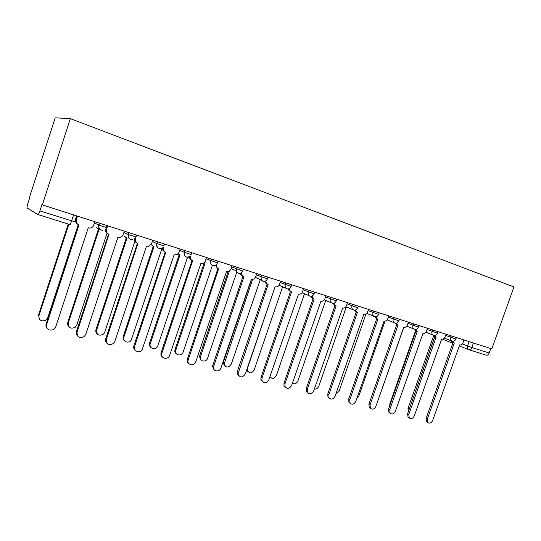 <?xml version="1.0" encoding="UTF-8"?>
<svg xmlns="http://www.w3.org/2000/svg" width="541" height="541" viewBox="0 0 541 541"><rect width="100%" height="100%" fill="white"/><g stroke="black" fill="none" stroke-linecap="round" stroke-linejoin="round"><path stroke-width="0.81" d="M37.87 214.527L69.444 224.441L37.775 214.5L27.233 208.055C26.888 207.568 27.057 206.168 27.76 203.856L29.654 197.999L29.302 197.81L55.202 117.81L70.337 118.655L513.95 286.94L491.823 348.898L42.34 204.877L70.337 118.655M37.829 214.52C38.404 214.446 39.087 213.249 39.892 210.936L74.665 221.722L76.585 215.852M42.34 204.877L41.928 204.654L39.892 210.936M490.768 348.553L489.172 353.023C488.462 354.666 487.475 355.376 486.21 355.167L486.075 355.119M452.621 341.229L454.244 343.183L427.329 419.099L427.85 422.595C429.75 423.745 431.36 423.028 432.692 420.431L459.688 344.901C461.135 345.158 462.244 344.414 463.008 342.676L463.975 339.971M427.6 422.453L426.633 421.912L426.112 418.43L452.959 342.683M452.783 342.622L451.363 340.857M434.633 336.894L408.928 410.058M408.367 411.64L408.009 408.435L433.537 336.117M434.328 335.393L436.012 337.435L408.793 414.501L409.28 417.977C411.241 419.255 412.918 418.551 414.311 415.867L441.618 339.207C443.106 339.471 444.242 338.72 445.02 336.955L445.994 334.21M409.199 417.929L408.09 417.3L407.596 413.824L434.748 336.942M434.572 336.874L433.104 335.102M415.481 329.374L417.233 331.518L389.703 409.76L390.142 413.209C392.164 414.636 393.916 413.96 395.39 411.174L423.008 333.337C424.543 333.614 425.706 332.857 426.497 331.065L427.478 328.279M390.196 413.263L388.972 412.533L388.533 409.091L415.995 331.024M415.813 330.957L414.298 329.178M389.662 405.865L389.838 403.843L415.725 330.247M377.408 402.01L403.742 327.264M396.053 323.153L397.878 325.418L370.03 404.878L370.416 408.272C372.499 409.882 374.325 409.233 375.894 406.332L403.836 327.291C405.412 327.582 406.602 326.818 407.407 324.999L408.401 322.166M370.558 408.441L369.273 407.596L368.888 404.208L396.668 324.925M396.479 324.864L394.91 323.045M376.029 316.722L377.239 318.838L377.929 319.129L349.757 399.846L350.061 403.153C352.205 404.979 354.118 404.377 355.802 401.348L384.069 321.063C385.692 321.361 386.916 320.59 387.735 318.744L388.736 315.863M350.318 403.471L348.945 402.477L348.641 399.177L376.746 318.635M376.55 318.575L374.92 316.701M355.363 310.067L356.566 312.292L357.351 312.637L328.847 394.66L329.056 397.831C331.241 399.921 333.249 399.38 335.082 396.201L363.687 314.632C365.358 314.95 366.609 314.165 367.44 312.292L368.462 309.371M329.449 398.338L327.974 397.155L327.765 393.99L356.194 312.157M355.992 312.096L354.294 310.135M356.722 398.717L358.717 396.33L384.996 321.151M335.799 394.146L339.051 391.366L365.878 314.301M366.48 313.821L367.657 313.766M314.382 388.952C316.35 389.304 317.824 388.404 318.791 386.247L346.132 307.389L347.66 307.477M334.047 303.176L335.197 305.516L336.117 305.942L307.274 389.304L307.369 392.272C309.58 394.707 311.69 394.247 313.706 390.9L342.649 308.005C344.38 308.329 345.665 307.538 346.504 305.631L347.538 302.662M307.903 393.043L306.321 391.603L306.22 388.634L334.987 305.469M334.784 305.408L332.999 303.332M292.424 383.163C294.669 384.435 296.502 383.704 297.915 380.979L325.56 300.877L327.048 300.999M312.029 296.042L313.09 298.483L314.186 299.031L284.999 383.772L284.972 386.457C287.17 389.317 289.388 388.979 291.64 385.422L320.941 301.161C322.72 301.499 324.039 300.701 324.898 298.76L325.939 295.744M285.662 387.572L283.957 385.787L283.984 383.109L313.097 298.564M312.881 298.497L312.001 298.017L311.014 296.279M269.939 376.61C272.123 379.275 274.273 378.916 276.39 375.542L304.353 294.169L305.814 294.304M270.595 377.604L269.776 377.097M289.3 288.637L290.186 291.119L291.538 291.89L262 378.064L261.851 380.337C263.961 383.738 266.294 383.549 268.857 379.768L298.51 294.088C300.35 294.446 301.702 293.635 302.575 291.667L303.629 288.596M262.683 381.912L260.877 379.674L261.019 377.408L290.483 291.437M290.26 291.369L289.131 290.673L288.292 288.968M265.807 280.941L266.382 283.308L268.126 284.505L237.999 373.878C239.906 377.943 242.348 377.956 245.316 373.926L275.105 286.71L247.501 368.245L247.372 370.443C249.435 373.743 251.707 373.574 254.182 369.936L282.476 287.237L283.991 287.386M248.204 371.992L246.581 370.22M238.933 376.056L237.066 373.216L237.289 371.511L267.112 284.066M266.882 283.991L265.374 282.869L264.813 281.381M275.335 286.784C277.235 287.149 278.629 286.338 279.514 284.336L280.576 281.212M252.613 279.345L224.157 364.059C226.03 368.002 228.397 368.029 231.271 364.147L260.106 280.164M225.097 366.189L223.291 363.451L223.507 361.801L251.558 279.278M241.536 272.921L241.638 274.672L243.91 276.877L213.425 367.068C212.789 371.681 219.66 372.397 220.978 367.887L251.369 279.224C253.337 279.616 254.764 278.791 255.663 276.749L256.745 273.577M214.371 369.997L212.539 366.413L212.762 365.412L242.943 276.451M242.706 276.37L240.671 274.253L240.529 273.489M229.364 271.007L200.278 357.344C199.67 361.787 206.344 362.517 207.609 358.176L236.566 272.711M201.218 360.191L199.46 356.735L199.663 355.768L228.167 271.487M216.481 264.495L216.468 264.522C216.069 266.659 216.779 268.113 218.611 268.897L188.16 359.941C186.489 365.013 194.3 366.717 195.808 361.638L226.578 271.413C228.606 271.812 230.081 270.98 230.993 268.911L232.089 265.672M188.944 363.714C187.409 362.72 186.868 361.246 187.321 359.292L217.928 268.586M217.692 268.485L215.406 265.279M204.39 262.459L205.201 262.784L175.751 350.318C174.148 355.207 181.729 356.891 183.169 352.002L212.403 265.259M176.542 353.983C175.068 353.016 174.547 351.589 174.973 349.723L204.309 262.534M190.486 256.028C189.959 258.287 190.682 259.856 192.664 260.721L161.894 353.219C160.021 358.183 167.642 360.489 169.59 355.579L200.914 263.318C202.598 263.724 203.971 263.169 205.053 261.655L206.567 257.496M162.618 357.195C161.069 356.1 160.569 354.565 161.11 352.576L192.035 260.444M191.893 260.356L191.798 260.316C190.222 259.707 189.431 258.51 189.418 256.718M187.795 257.273L189.438 257.354M178.266 253.709L180.038 254.818L150.29 343.697C148.491 348.478 155.876 350.737 157.749 346.017L187.517 257.279M151.02 347.552C149.532 346.483 149.052 345.002 149.566 343.109L179.22 254.493M179.044 254.392L178.084 253.912M163.497 247.447C162.963 249.753 163.727 251.349 165.783 252.241L134.628 346.456C132.883 351.021 139.571 353.828 142.175 349.662L174.067 254.858L177.178 254.615L179.01 252.376L180.133 249.029M135.331 350.426C133.85 349.283 133.37 347.748 133.904 345.821L165.208 252.005M164.931 251.842C163.193 251.125 162.381 249.786 162.516 247.812M151.845 244.985L154.009 246.574L123.896 337.036C122.225 341.425 128.697 344.164 131.199 340.167L161.779 249.036L162.584 249.239M124.606 340.884C123.179 339.775 122.719 338.294 123.233 336.448L153.238 246.283M152.947 246.121L151.115 244.654M136.657 235.098L135.514 238.547C134.98 240.901 135.777 242.537 137.914 243.457L106.367 339.444C106.476 344.597 108.917 345.902 113.691 343.366L114.807 341.533L146.503 246.169L148.795 246.304L151.602 243.666L152.738 240.251M107.037 343.386C105.63 342.203 105.191 340.674 105.711 338.815L137.407 243.254M137.022 243.037C135.094 242.152 134.317 240.623 134.689 238.459M124.951 236.613L127.061 238.047L96.582 330.138C96.697 335.095 99.057 336.374 103.662 333.953L104.738 332.194L134.925 241.124M97.245 333.959C95.899 332.81 95.473 331.342 95.973 329.557L126.337 237.783M125.952 237.567L124.261 236.275M107.639 225.8L106.482 229.316C105.948 231.717 106.787 233.387 109.005 234.341L77.065 332.167C76.998 337.077 79.365 338.578 84.153 336.664L85.816 334.338L117.918 237.154L119.75 237.398C121.421 237.147 122.564 236.228 123.172 234.625L124.322 231.142M77.667 336.049C76.362 334.832 75.963 333.33 76.47 331.545L108.565 234.179M108.058 233.895C106.022 232.873 105.272 231.237 105.799 228.978L106.482 229.316M97.204 228.052L99.145 229.208L68.294 322.997C68.24 327.718 70.526 329.171 75.138 327.359L76.741 325.127L107.01 233.272M68.896 326.75C67.652 325.567 67.267 324.127 67.747 322.422L98.482 228.978M97.975 228.701L96.575 227.727M77.512 216.15L76.342 219.734C75.808 222.182 76.687 223.893 78.993 224.88L46.648 324.62C46.465 329.327 48.764 330.977 53.539 329.57L55.737 326.872L88.251 227.802L89.813 228.079C91.7 227.95 92.984 227.01 93.674 225.245L94.837 221.695M47.155 328.387C45.985 327.143 45.647 325.689 46.127 324.005L78.634 224.752M77.965 224.393C75.95 223.305 75.206 221.648 75.733 219.416L76.869 215.94M68.835 224.251L38.979 315.592C38.817 320.116 41.028 321.712 45.627 320.387L47.736 317.804L78.262 224.576M39.486 319.231L38.506 315.031L68.234 224.062M94.438 222.912L98.929 225.144L106.388 227.49L107.01 225.597M123.916 232.387L128.46 234.557L135.683 236.836L136.298 234.983M152.319 241.502L156.904 243.626L163.916 245.844L164.525 244.025M179.713 250.287L184.325 252.37L191.135 254.534L191.737 252.742M206.141 258.76L217.401 262.912L217.996 261.161M231.663 266.936L242.821 271.027L243.403 269.296M256.319 274.828L267.376 278.872L267.957 277.168M280.15 282.456L291.112 286.453L291.687 284.769M303.203 289.834L314.071 293.783L314.646 292.126M325.513 296.968L336.292 300.884L336.86 299.241M347.112 303.88L357.804 307.748L358.365 306.132M368.042 310.568L378.646 314.409L379.207 312.813M388.323 317.053L398.845 320.854L399.4 319.278M407.988 323.342L418.436 327.109L418.977 325.554M427.065 329.442L437.432 333.175L437.973 331.64M445.588 335.359L455.874 339.065L456.415 337.55M462.278 343.948L471.833 347.538L489.172 353.023M469.101 341.614L467.532 346.017C467.059 347.674 467.37 348.857 468.472 349.574L468.885 349.736C470.136 349.939 471.116 349.202 471.833 347.538L473.443 343.008M99.321 223.135L98.692 225.036C98.151 227.47 99.017 229.168 101.275 230.141M128.893 232.61L128.278 234.476C127.737 236.857 128.555 238.52 130.733 239.46M157.384 241.739L156.775 243.565C156.241 245.905 157.018 247.528 159.108 248.441M184.853 250.537L184.251 252.336C183.717 254.628 184.461 256.218 186.476 257.097M217.36 263.027C215.967 267.612 209.178 265.347 210.774 260.803L211.369 259.031L210.753 260.796C210.226 263.041 210.929 264.596 212.877 265.448M236.931 267.227L236.167 270.831L238.358 273.516M261.634 275.139L261.053 276.843L261.33 279.988L262.98 281.3M285.513 282.787L284.938 284.465L285.567 288.062L286.777 288.833M308.6 290.186L308.039 291.836L308.864 295.596L309.79 296.11M330.943 297.347L330.382 298.963C329.915 300.573 330.233 301.851 331.322 302.784L332.059 303.156M352.57 304.279L352.015 305.868C351.542 307.518 351.873 308.796 353.016 309.689L353.618 309.979M373.52 310.987L372.972 312.549C372.492 314.226 372.837 315.498 373.993 316.357L374.5 316.586M393.814 317.493L393.28 319.034C392.8 320.718 393.138 321.976 394.308 322.794L394.734 322.991M413.5 323.795L412.966 325.317C412.485 327.001 412.824 328.245 413.987 329.036L414.359 329.199M432.59 329.915L432.063 331.41C431.583 333.094 431.914 334.318 433.064 335.082L433.395 335.217M451.113 335.853L450.592 337.32C450.112 338.997 450.443 340.208 451.579 340.945L451.87 341.06M73.59 214.892L71.608 220.965C70.803 223.23 70.087 224.393 69.444 224.441L70.58 224.61M459.16 345.848L468.885 349.736L486.21 355.167M427.329 419.099L426.112 418.43M408.009 408.435L409.152 409.064M408.793 414.501L407.596 413.824M389.703 409.76L388.533 409.091M389.838 403.843L390.291 404.093M370.03 404.878L368.888 404.208M349.757 399.846L348.641 399.177M328.847 394.66L327.765 393.99M307.274 389.304L306.22 388.634M284.999 383.772L283.984 383.109M262 378.064L261.019 377.408M238.223 372.167L237.289 371.511M223.507 361.801L224.373 362.409M213.648 366.068L212.762 365.412M199.663 355.768L200.488 356.377M188.214 359.751L187.382 359.109M175.034 349.547L175.805 350.142M161.894 353.219L161.11 352.576M149.566 343.109L150.29 343.697M134.628 346.456L133.904 345.821M123.233 336.448L123.896 337.036M135.514 238.547L134.885 238.25M106.367 339.444L105.711 338.815M95.973 329.557L96.582 330.138M77.065 332.167L76.47 331.545M67.747 322.422L68.294 322.997M76.342 219.734L75.733 219.416M46.648 324.62L46.127 324.005M38.506 315.031L38.979 315.592M444.398 338.098L451.579 340.945C453.507 341.601 454.934 340.992 455.853 339.119M184.927 250.564L184.325 252.37C184.197 256.542 185.982 257.929 189.681 256.529M157.519 241.78L156.904 243.626C156.545 247.169 158.006 248.779 161.299 248.441M129.083 232.671L128.46 234.557C128.028 237.81 129.326 239.494 132.356 239.609M99.564 223.21L98.929 225.144C98.469 228.255 99.679 229.986 102.58 230.331M425.875 332.208L433.064 335.082C435.018 335.765 436.472 335.156 437.412 333.236M406.785 326.142L413.987 329.036C415.968 329.76 417.442 329.144 418.409 327.177M387.113 319.88L394.308 322.794C396.316 323.572 397.824 322.95 398.825 320.928M366.832 313.428L373.993 316.357C376.042 317.195 377.584 316.566 378.619 314.483M345.909 306.754L353.016 309.689C355.106 310.615 356.688 310 357.777 307.829M324.316 299.863L331.322 302.784C333.459 303.839 335.109 303.231 336.265 300.965M302.034 292.715L308.864 295.596C311.061 296.847 312.786 296.272 314.044 293.878M279.048 285.276L285.567 288.062C287.826 289.638 289.665 289.137 291.078 286.547M255.372 277.405L261.33 279.988C263.609 282.206 265.611 281.868 267.342 278.973M231.095 268.606L236.167 270.831C238.087 274.449 240.292 274.551 242.781 271.142M452.743 343.285L442.66 339.248M453.777 343.014L452.499 342.5M427.85 422.595L426.633 421.912M435.505 337.246L434.247 336.739M409.28 417.977L408.09 417.3M416.678 331.302L415.441 330.801M390.142 413.209L388.972 412.533M397.263 325.168L396.053 324.674M370.416 408.272L369.273 407.596M377.239 318.838L376.056 318.351M350.061 403.153L348.945 402.477M356.566 312.292L355.41 311.812M329.056 397.831L327.974 397.155M335.197 305.516L334.074 305.05M307.369 392.272L306.321 391.603M313.09 298.483L312.001 298.017M284.972 386.457L283.957 385.787M290.186 291.119L289.131 290.673M261.851 380.337L260.877 379.674M246.669 369.963L247.372 370.443M266.382 283.308L265.374 282.869M237.999 373.878L237.066 373.216M223.291 363.451L224.157 364.059M241.638 274.672L240.671 274.253M213.425 367.068L212.539 366.413M199.46 356.735L200.278 357.344M188.16 359.941L187.321 359.292M174.973 349.723L175.751 350.318"/></g></svg>
